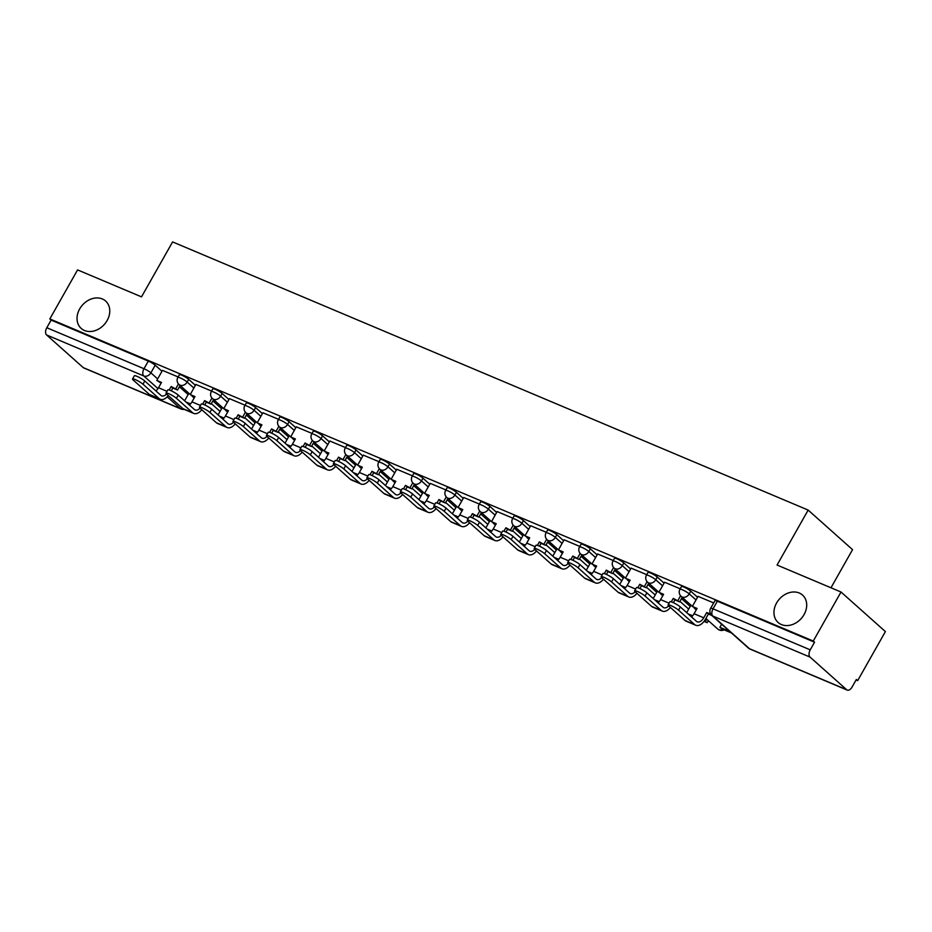 <?xml version="1.0" encoding="UTF-8"?>
<svg xmlns="http://www.w3.org/2000/svg" width="932" height="932" viewBox="0 0 932 932"><rect width="100%" height="100%" fill="white"/><g stroke="black" fill="none" stroke-linecap="round" stroke-linejoin="round"><path stroke-width="1.4" d="M107.133 320.515A18.349 14.621 131.7 0 1 81.189 328.425A18.349 14.621 131.7 0 1 79.674 308.935A18.349 14.621 131.7 0 1 105.619 301.024A18.349 14.621 131.7 0 1 107.133 320.515M804.06 614.584A18.349 14.621 131.7 0 1 778.115 622.483A18.349 14.621 131.7 0 1 776.589 602.992A18.349 14.621 131.7 0 1 802.534 595.082A18.349 14.621 131.7 0 1 804.06 614.584M195.464 385.382L188.672 379.336A5.732 0.909 -150.5 0 0 181.798 375.223A5.732 0.909 -150.5 0 0 179.387 374.699L177.861 377.413A5.732 0.909 29.5 0 1 180.26 377.926A5.732 0.909 29.5 0 1 187.146 382.05L193.926 388.096M228.934 399.502L222.142 393.455A5.732 0.909 -150.5 0 0 215.269 389.343A5.732 0.909 -150.5 0 0 212.869 388.819L211.331 391.533A5.732 0.909 29.5 0 1 213.731 392.057A5.732 0.909 29.5 0 1 220.616 396.17L227.396 402.216M262.405 413.633L255.624 407.587A5.732 0.909 -150.5 0 0 248.739 403.463A5.732 0.909 -150.5 0 0 246.339 402.95L244.801 405.653A5.732 0.909 29.5 0 1 247.201 406.177A5.732 0.909 29.5 0 1 254.087 410.29L260.867 416.336M295.875 427.753L289.095 421.707A5.732 0.909 -150.5 0 0 282.21 417.583A5.732 0.909 -150.5 0 0 279.81 417.07L278.272 419.784A5.732 0.909 29.5 0 1 280.683 420.297A5.732 0.909 29.5 0 1 287.557 424.421L294.349 430.468M329.346 441.873L322.565 435.827A5.732 0.909 -150.5 0 0 315.68 431.714A5.732 0.909 -150.5 0 0 313.28 431.19L311.754 433.904A5.732 0.909 29.5 0 1 314.154 434.417A5.732 0.909 29.5 0 1 321.027 438.541L327.819 444.587M362.828 456.004L356.036 449.958A5.732 0.909 -150.5 0 0 349.162 445.834A5.732 0.909 -150.5 0 0 346.751 445.321L345.224 448.024A5.732 0.909 29.5 0 1 347.624 448.548A5.732 0.909 29.5 0 1 354.51 452.661L361.29 458.707M396.298 470.124L389.506 464.078A5.732 0.909 -150.5 0 0 382.633 459.954A5.732 0.909 -150.5 0 0 380.233 459.441L378.695 462.156A5.732 0.909 29.5 0 1 381.095 462.668A5.732 0.909 29.5 0 1 387.98 466.792L394.76 472.839M429.768 484.244L422.988 478.198A5.732 0.909 -150.5 0 0 416.103 474.085A5.732 0.909 -150.5 0 0 413.703 473.561L412.165 476.275A5.732 0.909 29.5 0 1 414.565 476.788A5.732 0.909 29.5 0 1 421.45 480.912L428.231 486.958M463.239 498.375L456.459 492.329A5.732 0.909 -150.5 0 0 449.573 488.205A5.732 0.909 -150.5 0 0 447.174 487.692L445.636 490.395A5.732 0.909 29.5 0 1 448.047 490.919A5.732 0.909 29.5 0 1 454.921 495.032L461.713 501.078M496.709 512.495L489.929 506.449A5.732 0.909 -150.5 0 0 483.044 502.325A5.732 0.909 -150.5 0 0 480.644 501.812L479.118 504.527A5.732 0.909 29.5 0 1 481.518 505.039A5.732 0.909 29.5 0 1 488.391 509.163L495.183 515.21M530.192 526.615L523.4 520.569A5.732 0.909 -150.5 0 0 516.526 516.456A5.732 0.909 -150.5 0 0 514.115 515.932L512.588 518.646A5.732 0.909 29.5 0 1 514.988 519.159A5.732 0.909 29.5 0 1 521.873 523.283L528.654 529.329M563.662 540.746L556.87 534.688A5.732 0.909 -150.5 0 0 549.997 530.576A5.732 0.909 -150.5 0 0 547.597 530.063L546.059 532.766A5.732 0.909 29.5 0 1 548.459 533.29A5.732 0.909 29.5 0 1 555.344 537.403L562.124 543.449M597.132 554.866L590.352 548.82A5.732 0.909 -150.5 0 0 583.467 544.696A5.732 0.909 -150.5 0 0 581.067 544.183L579.529 546.898A5.732 0.909 29.5 0 1 581.929 547.41A5.732 0.909 29.5 0 1 588.814 551.523L595.595 557.581M630.603 568.986L623.823 562.94A5.732 0.909 -150.5 0 0 616.937 558.827A5.732 0.909 -150.5 0 0 614.538 558.303L613 561.017A5.732 0.909 29.5 0 1 615.411 561.53A5.732 0.909 29.5 0 1 622.285 565.654L629.077 571.7M664.073 583.117L657.293 577.059A5.732 0.909 -150.5 0 0 650.408 572.947A5.732 0.909 -150.5 0 0 648.008 572.434L646.47 575.137A5.732 0.909 29.5 0 1 648.882 575.661A5.732 0.909 29.5 0 1 655.755 579.774L662.547 585.82M697.555 597.237L690.763 591.191A5.732 0.909 -150.5 0 0 683.89 587.067A5.732 0.909 -150.5 0 0 681.478 586.554L679.952 589.269A5.732 0.909 29.5 0 1 682.352 589.781A5.732 0.909 29.5 0 1 689.237 593.894L696.018 599.952M856.089 679.952L857.661 680.616L856.357 679.463L852.034 687.105A5.732 3.344 112.9 0 1 847.223 690.088A5.732 3.344 112.9 0 1 846.664 689.727L810.036 657.083L712.84 616.064L749.468 648.719L846.664 689.727M830.971 587.777L852.547 549.647L808.161 510.084L777.067 565.037L841.014 592.018L813.263 641.053L49.827 318.93L77.577 269.896L141.513 296.865L172.606 241.912L808.161 510.084M841.014 592.018L885.4 631.581L857.661 680.616M83.228 367.604L180.424 408.612A5.732 3.344 112.9 0 0 180.983 408.973L83.787 367.954A5.732 3.344 -67.1 0 1 83.228 367.604L46.6 334.961A5.732 3.344 -67.1 0 1 46.798 327.726L51.12 320.084L148.316 361.092A5.732 0.909 29.5 0 1 155.201 365.216L161.982 371.262M179.398 386.78L188.136 394.562M51.12 320.084L49.827 318.93M814.556 642.206L717.36 601.198A5.732 0.909 -150.5 0 0 714.961 600.674L710.638 608.316A5.732 0.909 29.5 0 1 713.038 608.829L810.234 649.849L814.556 642.206L813.263 641.053M810.234 649.849A5.732 3.344 112.9 0 0 810.036 657.083M713.679 602.922L698.045 596.364M680.209 588.803L664.574 582.244M691.707 605.8L690.717 605.544M646.738 574.671L631.092 568.124M658.237 591.68L657.246 591.424M613.268 560.551L597.622 553.992M624.755 577.549L623.764 577.292M579.797 546.432L564.07 539.791L558.454 549.938L563.173 551.93L560.179 557.231A7.747 4.52 -67.1 0 1 557.546 560.365M591.284 563.429L590.294 563.173M546.315 532.312L530.681 525.753M557.814 549.309L556.823 549.053M512.845 518.18L497.117 511.552L491.513 521.699L496.232 523.691L493.238 528.98A7.747 4.52 -67.1 0 1 490.605 532.114M524.343 535.178L523.353 534.921M479.374 504.061L463.74 497.502M490.873 521.058L489.882 520.802M445.904 489.941L430.258 483.382M457.391 506.938L456.4 506.682M412.433 475.809L396.787 469.25M423.92 492.807L422.93 492.562M378.951 461.69L363.317 455.131M390.45 478.687L389.46 478.431M345.481 447.57L329.846 441.011M356.979 464.567L355.989 464.311M312.01 433.438L296.283 426.809L290.668 436.957L295.397 438.949L292.392 444.238A7.747 4.52 -67.1 0 1 289.77 447.372M323.509 450.436L322.519 450.191M278.54 419.318L262.894 412.76M290.027 436.316L289.036 436.06M245.069 405.199L229.423 398.64M256.556 422.196L255.566 421.94M211.587 391.067L195.86 384.438L190.256 394.586L194.974 396.578L191.98 401.878A7.747 4.52 -67.1 0 1 189.347 405.001M223.086 408.065L222.096 407.82M212.869 400.9L221.606 408.682M246.339 415.02L255.077 422.813M279.81 429.151L288.547 436.933M313.28 443.271L322.018 451.053M346.762 457.391L355.5 465.185M380.233 471.522L388.97 479.304M413.703 485.642L422.441 493.424M447.174 499.762L455.911 507.556M480.644 513.893L489.382 521.675M514.126 528.013L522.864 535.795M547.597 542.133L556.334 549.927M581.067 556.253L589.805 564.046M614.538 570.384L623.275 578.166M648.008 584.504L656.745 592.286M681.49 598.624L690.216 606.417M178.117 376.947L162.483 370.388M189.615 393.945L188.625 393.688M668.093 604.961L669.91 601.757A6.454 1.025 29.5 0 1 674.255 603.109A6.454 1.025 29.5 0 1 680.348 606.977L678.543 610.18A6.454 1.025 -150.5 0 0 672.45 606.313A6.454 1.025 -150.5 0 0 668.093 604.961A6.454 1.025 -150.5 0 0 668.885 606.103L684.997 620.467A11.475 6.687 112.9 0 0 686.115 621.178L695.773 625.256A11.475 6.687 112.9 0 0 705.408 619.302L708.402 614.002L711.838 615.458M698.068 596.329L692.348 606.441L696.705 609.062M692.348 606.441L697.066 608.433L694.072 613.722A7.747 4.52 -67.1 0 1 691.439 616.856M708.402 614.002L706.724 612.499L703.73 617.799A7.747 4.52 -67.1 0 1 697.218 621.819A7.747 4.52 -67.1 0 1 696.46 621.341L680.348 606.977M706.724 612.499L710.778 614.211M721.636 624.184L719.888 627.271L721.566 628.774L731.48 632.956M719.888 627.271L729.803 631.453M678.543 610.18L694.655 624.545A11.475 6.687 112.9 0 0 695.773 625.256M634.622 590.841L636.439 587.638A6.454 1.025 29.5 0 1 640.785 588.977A6.454 1.025 29.5 0 1 646.878 592.857L645.072 596.061A6.454 1.025 -150.5 0 0 638.968 592.181A6.454 1.025 -150.5 0 0 634.622 590.841A6.454 1.025 -150.5 0 0 635.414 591.983L651.526 606.348A11.475 6.687 112.9 0 0 652.645 607.058L662.303 611.124A11.475 6.687 112.9 0 0 670.399 607.454M664.586 582.209L658.877 592.309L663.234 594.942M658.877 592.309L663.596 594.301L660.602 599.602A7.747 4.52 -67.1 0 1 657.969 602.736M673.347 602.666L674.931 599.882L673.254 598.379L671.285 601.851M673.254 598.379L679.649 601.874L682.212 597.342M680.558 595.793L677.972 600.371M704.033 621.376L707.19 622.704L708.355 620.642M689.738 615.341L692.068 616.332M704.476 620.77L707.19 622.704M688.061 613.85L692.616 615.772M690.787 605.416L686.698 612.639M706.677 619.139L705.512 621.213M674.931 599.882L679.649 601.874M668.64 605.882A7.747 4.52 -67.1 0 1 663.747 607.699A7.747 4.52 -67.1 0 1 662.99 607.21L646.878 592.857M645.072 596.061L661.184 610.413A11.475 6.687 112.9 0 0 662.303 611.124M601.152 576.722L602.969 573.518A6.454 1.025 29.5 0 1 607.314 574.858A6.454 1.025 29.5 0 1 613.407 578.725L611.59 581.929A6.454 1.025 -150.5 0 0 605.497 578.061A6.454 1.025 -150.5 0 0 601.152 576.722A6.454 1.025 -150.5 0 0 601.944 577.863L618.056 592.216A11.475 6.687 112.9 0 0 619.174 592.927L628.82 597.004A11.475 6.687 112.9 0 0 636.929 593.335M631.115 568.089L625.395 578.19L629.764 580.822M625.395 578.19L630.125 580.182L627.12 585.482A7.747 4.52 -67.1 0 1 624.498 588.616M639.876 588.546L641.461 585.75L639.771 584.259L637.814 587.719M639.771 584.259L646.179 587.743L648.742 583.222M647.088 581.673L644.501 586.251M656.268 601.222L658.598 602.2M654.59 599.719L659.145 601.641M657.316 591.284L653.227 598.507M641.461 585.75L646.179 587.743M635.17 591.762A7.747 4.52 -67.1 0 1 630.277 593.567A7.747 4.52 -67.1 0 1 629.519 593.09L613.407 578.725M611.59 581.929L627.714 596.294A11.475 6.687 112.9 0 0 628.82 597.004M567.681 562.59L569.487 559.386A6.454 1.025 29.5 0 1 573.844 560.738A6.454 1.025 29.5 0 1 579.937 564.606L578.12 567.809A6.454 1.025 -150.5 0 0 572.027 563.942A6.454 1.025 -150.5 0 0 567.681 562.59A6.454 1.025 -150.5 0 0 568.462 563.732L584.585 578.096A11.475 6.687 112.9 0 0 585.692 578.807L595.35 582.884A11.475 6.687 112.9 0 0 603.458 579.215M597.645 553.957L591.925 564.07L596.282 566.691M591.925 564.07L596.643 566.062L593.649 571.351A7.747 4.52 -67.1 0 1 591.016 574.485M606.406 574.427L607.99 571.631L606.301 570.128L604.344 573.599M606.301 570.128L612.708 573.623L615.271 569.091M613.617 567.541L611.019 572.12M622.797 587.102L625.116 588.08M621.12 585.599L625.663 587.521M623.846 577.164L619.757 584.387M607.99 571.631L612.708 573.623M601.699 577.63A7.747 4.52 -67.1 0 1 596.806 579.448A7.747 4.52 -67.1 0 1 596.049 578.97L579.937 564.606M578.12 567.809L594.232 582.174A11.475 6.687 112.9 0 0 595.35 582.884M534.211 548.47L536.017 545.267A6.454 1.025 29.5 0 1 540.362 546.606A6.454 1.025 29.5 0 1 546.467 550.486L544.649 553.69A6.454 1.025 -150.5 0 0 538.556 549.81A6.454 1.025 -150.5 0 0 534.211 548.47A6.454 1.025 -150.5 0 0 534.991 549.612L551.103 563.976A11.475 6.687 112.9 0 0 552.222 564.687L561.88 568.765A11.475 6.687 112.9 0 0 569.988 565.083M558.454 549.938L562.812 552.571M572.935 560.295L574.508 557.511L572.831 556.008L570.873 559.48M572.831 556.008L579.238 559.503L581.801 554.971M580.147 553.422L577.549 558M589.327 572.97L591.645 573.961M587.638 571.479L592.193 573.401M590.375 563.045L586.286 570.268M574.508 557.511L579.238 559.503M568.229 563.51A7.747 4.52 -67.1 0 1 563.324 565.328A7.747 4.52 -67.1 0 1 562.578 564.85L546.467 550.486M544.649 553.69L560.761 568.042A11.475 6.687 112.9 0 0 561.88 568.765M500.729 534.351L502.546 531.147A6.454 1.025 29.5 0 1 506.892 532.487A6.454 1.025 29.5 0 1 512.984 536.354L511.179 539.558A6.454 1.025 -150.5 0 0 505.086 535.69A6.454 1.025 -150.5 0 0 500.729 534.351A6.454 1.025 -150.5 0 0 501.521 535.492L517.633 549.845A11.475 6.687 112.9 0 0 518.751 550.556L528.409 554.633A11.475 6.687 112.9 0 0 536.517 550.963M530.704 525.718L524.984 535.818L529.341 538.451M524.984 535.818L529.702 537.811L526.708 543.111A7.747 4.52 -67.1 0 1 524.075 546.245M539.465 546.175L541.038 543.379L539.36 541.888L537.391 545.36M539.36 541.888L545.756 545.371L548.319 540.851M546.665 539.302L544.078 543.88M555.856 558.851L558.175 559.829M554.167 557.348L558.722 559.27M556.893 548.925L552.816 556.136M541.038 543.379L545.756 545.371M534.758 549.391A7.747 4.52 -67.1 0 1 529.854 551.196A7.747 4.52 -67.1 0 1 529.108 550.719L512.984 536.354M511.179 539.558L527.291 553.923A11.475 6.687 112.9 0 0 528.409 554.633M467.258 520.219L469.076 517.027A6.454 1.025 29.5 0 1 473.421 518.367A6.454 1.025 29.5 0 1 479.514 522.235L477.708 525.438A6.454 1.025 -150.5 0 0 471.604 521.571A6.454 1.025 -150.5 0 0 467.258 520.219A6.454 1.025 -150.5 0 0 468.05 521.361L484.162 535.725A11.475 6.687 112.9 0 0 485.281 536.436L494.939 540.513A11.475 6.687 112.9 0 0 503.035 536.844M491.513 521.699L495.871 524.32M505.983 532.056L507.567 529.26L505.89 527.757L503.921 531.228M505.89 527.757L512.285 531.252L514.848 526.72M513.194 525.17L510.608 529.749M522.374 544.731L524.704 545.709M520.697 543.228L525.252 545.15M523.423 534.793L519.334 542.016M507.567 529.26L512.285 531.252M501.276 535.259A7.747 4.52 -67.1 0 1 496.383 537.077A7.747 4.52 -67.1 0 1 495.626 536.599L479.514 522.235M477.708 525.438L493.82 539.803A11.475 6.687 112.9 0 0 494.939 540.513M433.788 506.099L435.605 502.896A6.454 1.025 29.5 0 1 439.951 504.247A6.454 1.025 29.5 0 1 446.044 508.115L444.226 511.318A6.454 1.025 -150.5 0 0 438.133 507.439A6.454 1.025 -150.5 0 0 433.788 506.099A6.454 1.025 -150.5 0 0 434.58 507.241L450.692 521.605A11.475 6.687 112.9 0 0 451.81 522.316L461.457 526.394A11.475 6.687 112.9 0 0 469.565 522.724M463.752 497.467L458.031 507.567L462.4 510.2M458.031 507.567L462.761 509.559L459.756 514.86A7.747 4.52 -67.1 0 1 457.134 517.994M472.512 517.924L474.097 515.14L472.408 513.637L470.45 517.109M472.408 513.637L478.815 517.132L481.378 512.6M479.724 511.051L477.137 515.629M488.904 530.599L491.234 531.59M487.226 529.108L491.781 531.03M489.952 520.673L485.863 527.896M474.097 515.14L478.815 517.132M467.806 521.139A7.747 4.52 -67.1 0 1 462.913 522.957A7.747 4.52 -67.1 0 1 462.156 522.479L446.044 508.115M444.226 511.318L460.35 525.683A11.475 6.687 112.9 0 0 461.457 526.394M400.317 491.98L402.123 488.776A6.454 1.025 29.5 0 1 406.48 490.115A6.454 1.025 29.5 0 1 412.573 493.983L410.756 497.187A6.454 1.025 -150.5 0 0 404.663 493.319A6.454 1.025 -150.5 0 0 400.317 491.98A6.454 1.025 -150.5 0 0 401.098 493.121L417.221 507.474A11.475 6.687 112.9 0 0 418.328 508.196L427.986 512.262A11.475 6.687 112.9 0 0 436.094 508.592M430.281 483.347L424.561 493.447L428.93 496.08M424.561 493.447L429.279 495.44L426.285 500.74A7.747 4.52 -67.1 0 1 423.652 503.874M439.042 503.804L440.626 501.008L438.937 499.517L436.98 502.989M438.937 499.517L445.345 503L447.908 498.48M446.253 496.931L443.655 501.509M455.433 516.479L457.752 517.458M453.756 514.977L458.299 516.899M456.482 506.554L452.393 513.777M440.626 501.008L445.345 503M434.335 507.02A7.747 4.52 -67.1 0 1 429.442 508.825A7.747 4.52 -67.1 0 1 428.685 508.348L412.573 493.983M410.756 497.187L426.868 511.552A11.475 6.687 112.9 0 0 427.986 512.262M366.847 477.86L368.653 474.656A6.454 1.025 29.5 0 1 372.998 475.996A6.454 1.025 29.5 0 1 379.103 479.863L377.285 483.067A6.454 1.025 -150.5 0 0 371.192 479.199A6.454 1.025 -150.5 0 0 366.847 477.86A6.454 1.025 -150.5 0 0 367.627 478.99L383.739 493.354A11.475 6.687 112.9 0 0 384.858 494.065L394.516 498.142A11.475 6.687 112.9 0 0 402.624 494.473M396.811 469.215L391.091 479.328L395.448 481.949M391.091 479.328L395.809 481.32L392.815 486.609A7.747 4.52 -67.1 0 1 390.182 489.743M405.571 489.684L407.156 486.888L405.467 485.386L403.509 488.857M405.467 485.386L411.874 488.881L414.437 484.349M412.783 482.799L410.185 487.378M421.963 502.36L424.281 503.338M420.274 500.857L424.829 502.779M423.012 492.422L418.922 499.645M407.156 486.888L411.874 488.881M400.865 492.9A7.747 4.52 -67.1 0 1 395.96 494.706A7.747 4.52 -67.1 0 1 395.215 494.228L379.103 479.863M377.285 483.067L393.397 497.432A11.475 6.687 112.9 0 0 394.516 498.142M333.365 463.728L335.182 460.525A6.454 1.025 29.5 0 1 339.528 461.876A6.454 1.025 29.5 0 1 345.621 465.744L343.815 468.947A6.454 1.025 -150.5 0 0 337.722 465.08A6.454 1.025 -150.5 0 0 333.365 463.728A6.454 1.025 -150.5 0 0 334.157 464.87L350.269 479.234A11.475 6.687 112.9 0 0 351.387 479.945L361.045 484.023A11.475 6.687 112.9 0 0 369.154 480.353M363.34 455.096L357.62 465.196L361.977 467.829M357.62 465.196L362.338 467.188L359.344 472.489A7.747 4.52 -67.1 0 1 356.711 475.623M372.101 475.565L373.674 472.769L371.996 471.266L370.027 474.738M371.996 471.266L378.404 474.761L380.955 470.229M379.301 468.68L376.714 473.258M388.493 488.228L390.811 489.218M386.803 486.737L391.358 488.659M389.529 478.302L385.452 485.525M373.674 472.769L378.404 474.761M367.394 478.768A7.747 4.52 -67.1 0 1 362.49 480.586A7.747 4.52 -67.1 0 1 361.744 480.108L345.621 465.744M343.815 468.947L359.927 483.312A11.475 6.687 112.9 0 0 361.045 484.023M299.894 449.608L301.712 446.405A6.454 1.025 29.5 0 1 306.057 447.744A6.454 1.025 29.5 0 1 312.15 451.612L310.344 454.816A6.454 1.025 -150.5 0 0 304.24 450.948A6.454 1.025 -150.5 0 0 299.894 449.608A6.454 1.025 -150.5 0 0 300.687 450.75L316.798 465.115A11.475 6.687 112.9 0 0 317.917 465.825L327.575 469.891A11.475 6.687 112.9 0 0 335.671 466.221M329.858 440.976L324.15 451.076L328.507 453.709M324.15 451.076L328.868 453.068L325.874 458.369A7.747 4.52 -67.1 0 1 323.241 461.503M338.619 461.433L340.203 458.637L338.526 457.146L336.557 460.618M338.526 457.146L344.922 460.629L347.485 456.109M345.83 454.56L343.244 459.138M355.01 474.108L357.34 475.087M353.333 472.606L357.888 474.528M356.059 464.183L351.97 471.406M340.203 458.637L344.922 460.629M333.912 464.649A7.747 4.52 -67.1 0 1 329.019 466.454A7.747 4.52 -67.1 0 1 328.262 465.977L312.15 451.612M310.344 454.816L326.456 469.18A11.475 6.687 112.9 0 0 327.575 469.891M266.424 435.489L268.241 432.285A6.454 1.025 29.5 0 1 272.587 433.625A6.454 1.025 29.5 0 1 278.68 437.492L276.862 440.696A6.454 1.025 -150.5 0 0 270.769 436.828A6.454 1.025 -150.5 0 0 266.424 435.489A6.454 1.025 -150.5 0 0 267.216 436.619L283.328 450.983A11.475 6.687 112.9 0 0 284.446 451.694L294.093 455.771A11.475 6.687 112.9 0 0 302.201 452.102M290.668 436.957L295.036 439.578M305.148 447.313L306.733 444.517L305.044 443.015L303.086 446.486M305.044 443.015L311.451 446.51L314.014 441.978M312.36 440.428L309.773 445.007M321.54 459.989L323.87 460.967M319.862 458.486L324.418 460.408M322.589 450.051L318.499 457.274M306.733 444.517L311.451 446.51M300.442 450.529A7.747 4.52 -67.1 0 1 295.549 452.335A7.747 4.52 -67.1 0 1 294.792 451.857L278.68 437.492M276.862 440.696L292.986 455.061A11.475 6.687 112.9 0 0 294.093 455.771M232.953 421.357L234.759 418.153A6.454 1.025 29.5 0 1 239.116 419.505A6.454 1.025 29.5 0 1 245.209 423.373L243.392 426.576A6.454 1.025 -150.5 0 0 237.299 422.709A6.454 1.025 -150.5 0 0 232.953 421.357A6.454 1.025 -150.5 0 0 233.734 422.499L249.858 436.863A11.475 6.687 112.9 0 0 250.964 437.574L260.622 441.652A11.475 6.687 112.9 0 0 268.731 437.982M262.917 412.725L257.197 422.825L261.566 425.458M257.197 422.825L261.915 424.817L258.921 430.118A7.747 4.52 -67.1 0 1 256.3 433.252M271.678 433.194L273.262 430.398L271.573 428.895L269.616 432.366M271.573 428.895L277.981 432.39L280.544 427.858M278.889 426.308L276.291 430.887M288.07 445.869L290.388 446.847M286.392 444.366L290.935 446.288M289.118 435.931L285.029 443.154M273.262 430.398L277.981 432.39M266.971 436.397A7.747 4.52 -67.1 0 1 262.078 438.215A7.747 4.52 -67.1 0 1 261.321 437.737L245.209 423.373M243.392 426.576L259.504 440.941A11.475 6.687 112.9 0 0 260.622 441.652M199.483 407.237L201.289 404.034A6.454 1.025 29.5 0 1 205.634 405.373A6.454 1.025 29.5 0 1 211.739 409.253L209.921 412.457A6.454 1.025 -150.5 0 0 203.828 408.577A6.454 1.025 -150.5 0 0 199.483 407.237A6.454 1.025 -150.5 0 0 200.264 408.379L216.375 422.744A11.475 6.687 112.9 0 0 217.494 423.454L227.152 427.52A11.475 6.687 112.9 0 0 235.26 423.85M229.447 398.605L223.727 408.705L228.084 411.338M211.331 391.533A5.732 5.732 0 0 0 212.508 398.64L223.75 408.659L228.445 410.697L225.451 415.998A7.747 4.52 -67.1 0 1 222.818 419.132M238.208 419.062L239.792 416.278L238.103 414.775L236.145 418.247M238.103 414.775L244.51 418.258L247.073 413.738M245.419 412.189L242.821 416.767M254.599 431.737L256.917 432.716M252.91 430.235L257.465 432.157M255.648 421.812L251.558 429.035M239.792 416.278L244.51 418.258M233.501 422.278A7.747 4.52 -67.1 0 1 228.596 424.095A7.747 4.52 -67.1 0 1 227.851 423.606L211.739 409.253M209.921 412.457L226.033 426.809A11.475 6.687 112.9 0 0 227.152 427.52M166.001 393.118L167.818 389.914A6.454 1.025 29.5 0 1 172.164 391.254A6.454 1.025 29.5 0 1 178.257 395.121L176.451 398.325A6.454 1.025 -150.5 0 0 170.358 394.457A6.454 1.025 -150.5 0 0 166.001 393.118A6.454 1.025 -150.5 0 0 166.793 394.248L182.905 408.612A11.475 6.687 112.9 0 0 184.023 409.323L193.681 413.4A11.475 6.687 112.9 0 0 201.79 409.731M190.256 394.586L194.613 397.207M204.737 404.942L206.31 402.146L204.632 400.643L202.663 404.115M204.632 400.643L211.04 404.138L213.591 399.607M211.937 398.057L209.35 402.636M221.129 417.618L223.447 418.596M219.439 416.115L223.995 418.037M222.165 407.68L218.088 414.903M206.31 402.146L211.04 404.138M200.03 408.158A7.747 4.52 -67.1 0 1 195.126 409.964A7.747 4.52 -67.1 0 1 194.38 409.486L178.257 395.121M176.451 398.325L192.563 412.69A11.475 6.687 112.9 0 0 193.681 413.4M132.53 378.986L134.348 375.782A6.454 1.025 29.5 0 1 138.693 377.134A6.454 1.025 29.5 0 1 144.786 381.002L142.98 384.205A6.454 1.025 -150.5 0 0 136.888 380.338A6.454 1.025 -150.5 0 0 132.53 378.986A6.454 1.025 -150.5 0 0 133.323 380.128L149.435 394.492A11.475 6.687 112.9 0 0 150.553 395.203L160.211 399.28A11.475 6.687 112.9 0 0 168.308 395.611M162.494 370.353L156.786 380.454L161.143 383.087M156.786 380.454L161.504 382.446L158.51 387.747A7.747 4.52 -67.1 0 1 155.877 390.881M171.267 390.823L172.839 388.027L171.162 386.524L169.193 389.995M171.162 386.524L177.558 390.019L180.121 385.487M178.466 383.937L175.88 388.516M187.647 403.498L189.977 404.476M185.969 401.995L190.524 403.917M188.695 393.56L184.606 400.783M172.839 388.027L177.558 390.019M166.548 394.026A7.747 4.52 -67.1 0 1 161.655 395.844A7.747 4.52 -67.1 0 1 160.898 395.366L144.786 381.002M142.98 384.205L159.092 398.57A11.475 6.687 112.9 0 0 160.211 399.28M188.672 379.336L187.146 382.05A5.732 4.567 131.7 0 1 180.062 385.161A5.732 4.567 -48.3 0 1 179.037 384.52L190.279 394.539M222.142 393.455L220.616 396.17A5.732 4.567 131.7 0 1 213.533 399.292A5.732 4.567 -48.3 0 1 212.508 398.64M255.624 407.587L254.087 410.29A5.732 4.567 131.7 0 1 247.003 413.412A5.732 4.567 -48.3 0 1 245.978 412.76L257.22 422.79M289.095 421.707L287.557 424.421A5.732 4.567 131.7 0 1 280.474 427.532A5.732 4.567 -48.3 0 1 279.449 426.891L290.702 436.91M322.565 435.827L321.027 438.541A5.732 4.567 131.7 0 1 313.956 441.663A5.732 4.567 -48.3 0 1 312.919 441.011L324.173 451.03M356.036 449.958L354.51 452.661A5.732 4.567 131.7 0 1 347.426 455.783A5.732 4.567 -48.3 0 1 346.401 455.131L357.643 465.161M389.506 464.078L387.98 466.792A5.732 4.567 131.7 0 1 380.897 469.903A5.732 4.567 -48.3 0 1 379.872 469.262L391.114 479.281M422.988 478.198L421.45 480.912A5.732 4.567 131.7 0 1 414.367 484.034A5.732 4.567 -48.3 0 1 413.342 483.382L424.584 493.401M456.459 492.329L454.921 495.032A5.732 4.567 131.7 0 1 447.838 498.154A5.732 4.567 -48.3 0 1 446.812 497.502L458.066 507.532M489.929 506.449L488.391 509.163A5.732 4.567 131.7 0 1 481.32 512.274A5.732 4.567 -48.3 0 1 480.283 511.633L491.537 521.652M523.4 520.569L521.873 523.283A5.732 4.567 131.7 0 1 514.79 526.394A5.732 4.567 -48.3 0 1 513.765 525.753L525.007 535.772M556.87 534.688L555.344 537.403A5.732 4.567 131.7 0 1 548.261 540.525A5.732 4.567 -48.3 0 1 547.235 539.873L558.478 549.903M590.352 548.82L588.814 551.523A5.732 4.567 131.7 0 1 581.731 554.645A5.732 4.567 -48.3 0 1 580.706 554.004L591.948 564.023M623.823 562.94L622.285 565.654A5.732 4.567 131.7 0 1 615.202 568.765A5.732 4.567 -48.3 0 1 614.176 568.124L625.43 578.143M657.293 577.059L655.755 579.774A5.732 4.567 131.7 0 1 648.684 582.896A5.732 4.567 -48.3 0 1 647.647 582.244L658.901 592.274M690.763 591.191L689.237 593.894A5.732 4.567 131.7 0 1 682.154 597.016A5.732 4.567 -48.3 0 1 681.129 596.364L692.371 606.394M155.201 365.216L150.879 372.847L157.659 378.905M183.15 408.822A5.732 4.567 -48.3 0 1 180.424 408.612L167.224 396.846M157.974 388.609L143.796 375.969L46.6 334.961M211.331 403.614L220.069 411.396M244.801 417.734L253.539 425.516M278.284 431.854L287.009 439.648M311.754 445.985L320.492 453.768M345.224 460.105L353.962 467.887M378.695 474.225L387.432 482.019M412.165 488.356L420.903 496.139M445.647 502.476L454.373 510.258M479.118 516.596L487.855 524.39M512.588 530.727L521.326 538.51M546.059 544.847L554.796 552.629M579.529 558.967L588.267 566.761M613.011 573.087L621.737 580.881M646.482 587.218L655.219 595M679.952 601.338L688.69 609.12M724.141 629.857A5.732 5.732 0 0 1 717.757 629.018A5.732 4.567 -48.3 0 0 718.782 629.659A5.732 4.567 -48.3 0 0 722.941 629.356M717.36 601.198L713.038 608.829A5.732 3.344 -67.1 0 0 712.84 616.064A5.732 4.567 131.7 0 1 711.803 615.423L748.431 648.066A5.732 5.732 0 0 0 750.027 649.068L847.223 690.088M148.316 361.092L143.994 368.734A5.732 0.909 29.5 0 1 150.879 372.847A5.732 4.567 -48.3 0 1 143.796 375.969A5.732 3.344 -67.1 0 1 143.994 368.734L46.798 327.726M750.027 649.068A5.732 3.344 112.9 0 1 749.468 648.719A5.732 4.567 131.7 0 1 748.431 648.066M703.73 617.799L694.072 613.722M694.655 624.545L684.997 620.467M669.106 603.19L660.602 599.602M661.184 610.413L651.526 606.348M635.624 589.071L627.12 585.482M627.714 596.294L618.056 592.216M602.154 574.939L593.649 571.351M594.232 582.174L584.585 578.096M568.683 560.819L560.179 557.231M560.761 568.042L551.103 563.976M535.213 546.7L526.708 543.111M527.291 553.923L517.633 549.845M501.742 532.568L493.238 528.98M493.82 539.803L484.162 535.725M468.26 518.448L459.756 514.86M460.35 525.683L450.692 521.605M434.79 504.328L426.285 500.74M426.868 511.552L417.221 507.474M401.319 490.197L392.815 486.609M393.397 497.432L383.739 493.354M367.849 476.077L359.344 472.489M359.927 483.312L350.269 479.234M334.378 461.957L325.874 458.369M326.456 469.18L316.798 465.115M300.896 447.838L292.392 444.238M292.986 455.061L283.328 450.983M267.426 433.706L258.921 430.118M259.504 440.941L249.858 436.863M233.955 419.586L225.451 415.998M226.033 426.809L216.375 422.744M200.485 405.467L191.98 401.878M192.563 412.69L182.905 408.612M167.014 391.335L158.51 387.747M159.092 398.57L149.435 394.492M717.757 629.018L705.885 618.44M696.262 609.854L694.165 607.99M679.952 589.269A5.732 5.732 0 0 0 681.129 596.364M662.78 595.734L660.695 593.87M646.47 575.137A5.732 5.732 0 0 0 647.647 582.244M629.31 581.615L627.224 579.751M613 561.017A5.732 5.732 0 0 0 614.176 568.124M595.839 567.483L593.742 565.619M579.529 546.898A5.732 5.732 0 0 0 580.706 554.004M562.369 553.363L560.272 551.499M546.059 532.766A5.732 5.732 0 0 0 547.235 539.873M528.898 539.244L526.801 537.38M512.588 518.646A5.732 5.732 0 0 0 513.765 525.753M495.416 525.112L493.331 523.248M479.118 504.527A5.732 5.732 0 0 0 480.283 511.633M461.946 510.992L459.86 509.128M445.636 490.395A5.732 5.732 0 0 0 446.812 497.502M428.475 496.873L426.378 495.008M412.165 476.275A5.732 5.732 0 0 0 413.342 483.382M395.005 482.741L392.908 480.877M378.695 462.156A5.732 5.732 0 0 0 379.872 469.262M361.534 468.621L359.437 466.757M345.224 448.024A5.732 5.732 0 0 0 346.401 455.131M328.052 454.501L325.967 452.637M311.754 433.904A5.732 5.732 0 0 0 312.919 441.011M294.582 440.37L292.497 438.506M278.272 419.784A5.732 5.732 0 0 0 279.449 426.891M261.111 426.25L259.014 424.386M244.801 405.653A5.732 5.732 0 0 0 245.978 412.76M227.641 412.13L225.544 410.266M194.171 398.011L192.074 396.135M177.861 377.413A5.732 5.732 0 0 0 179.037 384.52M180.983 408.973A5.732 5.732 0 0 0 184.093 409.358M710.638 608.316A5.732 5.732 0 0 0 711.803 615.423"/></g></svg>
